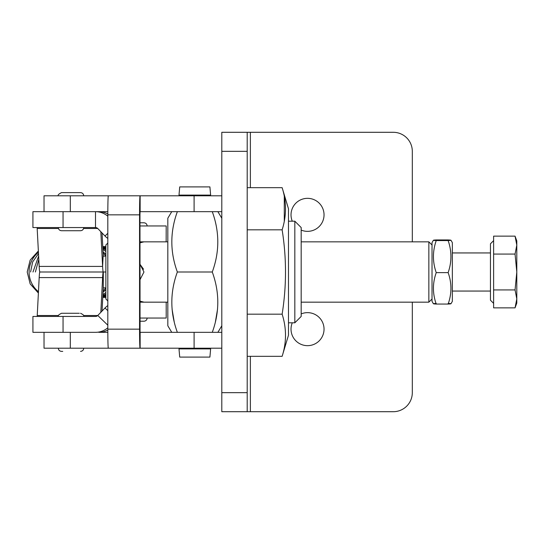 <?xml version="1.0" encoding="UTF-8"?>
<svg xmlns="http://www.w3.org/2000/svg" width="544" height="544" viewBox="0 0 544 544"><rect width="100%" height="100%" fill="white"/><g stroke="black" fill="none" stroke-linecap="round" stroke-linejoin="round"><path stroke-width="0.82" d="M294.828 221.197L301.179 227.548L301.179 316.452L294.828 322.803L294.828 221.197L288.476 221.197M171.748 332.33L167.824 325.788L167.824 218.212L171.748 211.67M177.351 211.67C169.993 211.67 169.993 211.67 177.351 211.67L140.06 211.67L139.971 214.846L140.06 332.33L177.351 332.33C169.993 332.33 169.993 332.33 177.351 332.33C169.993 312.27 169.993 292.162 177.351 272C169.993 251.947 169.993 231.839 177.351 211.67L212.276 211.67C219.626 211.67 219.626 211.67 212.276 211.67C219.626 231.839 219.626 251.947 212.276 272C219.626 292.162 219.626 312.27 212.276 332.33C219.626 332.33 219.626 332.33 212.276 332.33L221.802 332.33M172.067 309.128L174.182 321.633M217.552 309.128L215.444 321.633M177.351 332.33L212.276 332.33M177.351 272L212.276 272M44.03 332.33L44.03 348.208L108.678 348.208M221.802 195.792L108.317 195.792A19.054 0.503 -90 0 0 107.814 214.846L107.814 329.154A19.054 0.503 -90 0 0 108.317 348.208L221.802 348.208M140.583 348.208L138.917 348.208M107.814 330.024A19.054 19.026 90 0 1 98.75 332.33L107.821 332.33M108.399 195.792L44.03 195.792L44.03 211.67M107.821 211.67L32.926 211.67L32.926 227.548L95.492 227.548A3.176 3.169 90 0 1 97.77 228.514L105.006 236.021A19.054 19.026 -90 0 0 107.814 238.415M221.802 211.67L212.276 211.67M140.06 195.792A19.054 0.503 90 0 0 139.556 214.846L139.556 329.154A19.054 0.503 90 0 0 140.06 348.208M140.141 332.33L140.141 348.208M140.141 211.67L140.141 195.792M247.2 356.327L282.132 356.327L288.476 335.247L288.476 208.753L282.132 187.673L247.2 187.673M282.132 356.327C286.62 342.332 286.62 328.277 282.132 314.167C286.62 286.056 286.62 257.944 282.132 229.833C286.62 215.784 286.62 201.729 282.132 187.673M284.288 196.282L284.288 221.197M247.2 314.167L282.132 314.167M247.2 229.833L282.132 229.833M105.862 246.922A25.405 21.57 -90 0 0 102.741 246.602L105.862 246.595M102.741 297.405L105.862 297.405L102.741 297.405A25.405 21.57 -90 0 0 105.862 297.078M103.074 290.931A25.405 25.371 -90 0 0 105.862 287.994M105.862 256.006A25.405 25.371 -90 0 0 103.074 253.069M38.461 252.28A25.405 25.371 -90 0 0 38.461 291.72M139.971 318.043L166.192 318.043L166.192 302.165L139.971 302.165M107.814 310.699L105.006 307.979L97.77 315.486A3.176 3.169 -90 0 1 95.492 316.452L32.926 316.452L32.926 332.33L95.492 332.33A19.054 19.026 -90 0 0 107.814 327.787M105.006 307.979A19.054 19.026 90 0 1 107.814 305.585M58.46 315.52L37.237 315.52L37.121 316.452M105.862 287.878L103.292 287.878L102.041 311.059M107.814 300.941L105.862 298.989L105.862 272L39.875 272A19.054 0.979 90 0 0 39.182 277.583L37.237 315.52M100.824 312.317L102.605 277.583A19.054 0.979 -90 0 1 103.292 272L39.875 272A19.054 0.979 -90 0 1 39.182 266.417L37.121 227.548M167.824 241.835L166.151 241.835L166.192 225.957L139.971 225.957M107.814 213.976A19.054 19.026 -90 0 0 98.75 211.67L95.492 211.67A19.054 19.026 90 0 1 107.814 216.213M166.151 241.835L139.971 241.835M105.862 256.122L103.292 256.122L102.041 232.941M103.183 255.197L102.605 266.417L100.824 231.683M39.182 266.417L102.605 266.417A19.054 0.979 90 0 0 103.292 272L103.292 287.878M107.814 243.059L105.862 245.011L105.862 272L103.292 272M432.024 298.989L428.849 302.165L428.849 241.835L301.179 241.835M139.971 301.152L143.732 302.09M143.562 269.239L139.971 264.248L143.97 272L139.971 279.752M143.97 241.835L139.971 242.848M61.499 230.724L80.546 230.724L61.499 230.724C59.568 230.534 58.507 229.473 58.317 227.548M80.539 192.617L61.492 192.617L80.539 192.617C82.477 192.807 83.531 193.868 83.722 195.792M139.971 321.218L143.97 321.218L139.971 321.218M143.732 222.782L139.971 222.782M62.737 351.383L61.492 351.383C59.548 351.172 58.494 350.118 58.317 348.208M79.302 313.276L61.492 313.276L79.302 313.276M210.63 195.106L209.909 186.905L179.71 186.905L178.996 195.106L210.63 195.106L209.991 195.792M178.996 348.894L179.71 357.095L209.909 357.095L210.63 348.894L178.996 348.894L179.629 348.208M493.619 240.632L490.443 243.807L490.443 300.193L493.619 303.368M493.619 301.118L493.619 289.932L515.052 289.932L516.8 298.894L515.052 307.856L493.619 307.856L493.619 301.118M493.619 289.932L493.619 254.068L515.052 254.068L516.8 272L515.052 289.932M493.619 254.068L493.619 236.144L515.052 236.144L516.8 245.106L515.052 254.068M515.052 236.144L516.8 240.944L516.8 303.056L515.052 307.856M450.962 303.756L452.343 301.369L452.343 242.631L450.962 240.244M436.234 303.436C432.507 303.64 432.507 303.851 436.234 304.062C432.507 293.549 432.507 283.07 436.234 272.626C432.507 261.963 432.507 251.28 436.234 240.564L448.134 240.564C451.853 251.226 451.853 261.909 448.134 272.626C451.86 283.07 451.86 293.549 448.134 304.062C451.853 303.851 451.853 303.647 448.134 303.436M433.398 303.756L432.024 301.369L432.024 242.631L433.398 240.244M436.234 239.938C432.507 240.149 432.507 240.36 436.234 240.564C432.507 240.36 432.507 240.149 436.234 239.938L448.134 239.938C451.853 240.149 451.853 240.353 448.134 240.564C451.853 240.353 451.853 240.149 448.134 239.938M436.234 304.062L448.134 304.062M436.234 272.626L448.134 272.626M292.291 322.803A16.51 16.51 0 0 0 307.53 345.664A16.51 16.51 0 0 0 324.04 329.154A16.51 16.51 0 0 0 301.179 313.915M301.179 230.085A16.51 16.51 0 0 0 324.04 214.846A16.51 16.51 0 0 0 307.53 198.336A16.51 16.51 0 0 0 292.291 221.197M412.311 241.835L412.311 151.341A19.054 19.054 0 0 0 393.264 132.294L221.802 132.294L221.802 411.706L393.264 411.706A19.054 19.054 0 0 0 412.311 392.659L412.311 302.165M247.2 411.706L247.2 132.294M107.814 329.154L139.556 329.154M107.814 214.846L139.556 214.846M194.099 211.67L194.099 195.792M70.312 348.208L70.312 332.33M70.312 211.67L70.312 195.792M194.099 332.33L194.099 348.208M105.862 251.539A25.405 23.086 -90 0 0 102.891 249.492M102.891 294.508A25.405 23.086 -90 0 0 105.862 292.461M105.862 249.832A25.405 23.086 -90 0 0 102.823 248.268M102.823 295.732A25.405 23.086 -90 0 0 105.862 294.168M105.862 248.547A25.405 23.086 -90 0 0 102.782 247.404M102.782 296.596A25.405 23.086 -90 0 0 105.862 295.453M38.447 291.999A25.405 24.052 -90 0 1 31.94 283.716M31.94 260.284A25.405 24.052 -90 0 1 38.447 252.001M103.006 292.196A25.405 25.371 -90 0 0 105.862 289.653M105.862 254.347A25.405 25.371 -90 0 0 103.006 251.804M107.814 325.196L97.77 315.486M63.05 316.452L63.05 332.33M97.73 315.52L83.586 315.52M102.605 277.583L39.182 277.583M105.006 236.021L107.814 233.301M95.492 227.548L95.492 211.67M63.05 211.67L63.05 227.548M97.73 228.48L83.586 228.48M58.46 228.48L37.237 228.48M250.376 411.706L250.376 356.327M250.376 187.673L250.376 132.294M221.802 392.659L247.2 392.659M221.802 151.341L247.2 151.341M294.828 322.803L288.476 322.803M221.802 325.788L217.872 332.33M221.802 218.212L217.872 211.67M30.573 272L32.647 261.95L38.522 253.545M38.393 250.947L30.172 260.08L27.2 272L30.172 283.92L38.393 293.053M32.987 272L38.651 256.006M35.394 272L38.814 259.264M105.862 296.201L102.762 296.983M105.862 247.799L102.762 247.017M105.862 295.297L102.789 296.405M105.862 248.703L102.789 247.595M105.862 294.1L102.836 295.562M105.862 249.9L102.836 248.438M428.849 302.165L301.179 302.165M167.824 302.165L166.151 302.165M432.024 245.011L428.849 241.835M83.722 227.548C83.531 229.473 82.477 230.534 80.546 230.724M58.317 195.792C57.65 195.085 58.704 194.024 61.492 192.617M147.145 318.043C146.955 319.967 145.894 321.028 143.97 321.218M147.145 225.957C146.955 224.033 145.894 222.972 143.97 222.782M83.722 348.208C83.552 350.118 82.491 351.172 80.546 351.383M83.722 316.452C84.347 315.656 83.293 314.595 80.546 313.276M58.317 316.452C57.65 315.744 58.704 314.684 61.492 313.276M178.996 195.106L179.629 195.792M210.63 348.894L209.991 348.208M452.343 291.054L490.443 291.054M452.343 252.946L490.443 252.946"/></g></svg>
